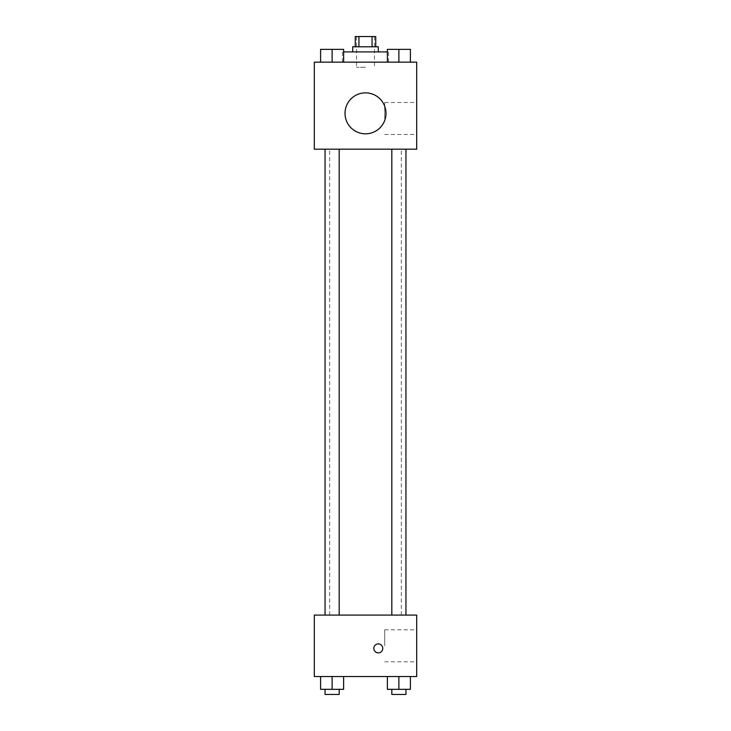 <?xml version="1.0" encoding="UTF-8"?>
<svg xmlns="http://www.w3.org/2000/svg" width="731" height="731" viewBox="0 0 731 731"><rect width="100%" height="100%" fill="white"/><g stroke="black" fill="none" stroke-linecap="round" stroke-linejoin="round"><path stroke-width="0.55" stroke-dasharray="3.65 2.74" d="M365.5 67.27L356.536 67.27L365.5 67.27M365.5 36.55L356.536 36.55L365.5 36.55M372.07 46.793L372.07 36.55L375.743 36.55L375.743 46.793L358.93 46.793L375.743 46.793M372.07 36.55L355.257 36.55L355.257 46.793L358.93 46.793L355.257 46.793M378.302 46.793L352.698 46.793M352.698 51.91L378.302 51.91L352.698 51.91M358.93 46.793L358.93 36.55M343.634 51.91L387.366 51.91M365.5 62.153L342.464 62.153L365.5 62.153M320.598 62.153L343.634 62.153L320.598 62.153L343.634 62.153L320.598 62.153L343.634 62.153L332.121 62.153L332.121 49.352L320.598 49.352L339.184 49.352L320.598 49.352L320.598 62.153L332.121 62.153L320.598 62.153L320.598 49.352L320.598 62.153L343.634 62.153L332.121 62.153L332.121 49.352L343.634 49.352L325.057 49.352L343.634 49.352L343.634 62.153L343.634 49.352M387.366 62.153L410.402 62.153L387.366 62.153L410.402 62.153L387.366 62.153L410.402 62.153L398.879 62.153L398.879 49.352L387.366 49.352L405.943 49.352L387.366 49.352L387.366 62.153L398.879 62.153L387.366 62.153L387.366 49.352L387.366 62.153L410.402 62.153L398.879 62.153L398.879 49.352L410.402 49.352L391.816 49.352L410.402 49.352L410.402 62.153L410.402 49.352M416.697 62.153L314.303 62.153L314.303 149.188L416.697 149.188L416.697 62.153M314.303 115.909L314.303 120.387L314.303 115.909M365.5 149.188L329.663 149.188L365.5 149.188M398.879 149.188L405.943 149.188L398.879 149.188M332.121 149.188L325.057 149.188L332.121 149.188M416.697 118.468L416.697 102.468L416.697 118.468M365.5 92.864A20.477 20.477 0 0 0 347.764 123.585A20.477 20.477 0 0 0 383.236 123.585A20.477 20.477 0 0 0 365.5 92.864A20.477 20.477 0 0 0 347.764 123.585A20.477 20.477 0 0 0 383.236 123.585A20.477 20.477 0 0 0 365.5 92.864M365.5 133.828A20.477 20.477 0 0 1 347.764 103.108A20.477 20.477 0 0 1 383.236 103.108A20.477 20.477 0 0 1 365.5 133.828M384.707 118.468L384.707 102.468L384.707 118.468M365.5 615.091L329.663 615.091L365.5 615.091M398.879 615.091L405.943 615.091L398.879 615.091M332.121 615.091L325.057 615.091L332.121 615.091M416.697 615.091L314.303 615.091L314.303 676.531L416.697 676.531L416.697 615.091M314.303 648.37L314.303 643.892L314.303 648.37M410.402 689.333L398.879 689.333L410.402 689.333L410.402 676.531L387.366 676.531L410.402 676.531L387.366 676.531L410.402 676.531L387.366 676.531L410.402 676.531L387.366 676.531L410.402 676.531L410.402 689.333L387.366 689.333L387.366 676.531L387.366 689.333L405.943 689.333L398.879 689.333L398.879 676.531L398.879 689.333L387.366 689.333L387.366 676.531M343.634 689.333L332.121 689.333L343.634 689.333L343.634 676.531L320.598 676.531L343.634 676.531L320.598 676.531L343.634 676.531L320.598 676.531L343.634 676.531L320.598 676.531L343.634 676.531L343.634 689.333L320.598 689.333L320.598 676.531L320.598 689.333L339.184 689.333L332.121 689.333L332.121 676.531L332.121 689.333L320.598 689.333L320.598 676.531M416.697 645.811L416.697 629.811L416.697 645.811M378.302 643.892A4.477 4.477 0 0 0 374.418 650.608A4.477 4.477 0 0 0 382.176 650.608A4.477 4.477 0 0 0 378.302 643.892A4.477 4.477 0 0 0 374.418 650.608A4.477 4.477 0 0 0 382.176 650.608A4.477 4.477 0 0 0 378.302 643.892M378.302 652.847A4.477 4.477 0 0 1 374.418 646.131A4.477 4.477 0 0 1 382.176 646.131A4.477 4.477 0 0 1 378.302 652.847M384.707 645.811L384.707 629.811L384.707 645.811M391.816 689.333L391.816 694.45L405.943 694.45L391.816 694.45L405.943 694.45L405.943 689.333L391.816 689.333L405.943 689.333M398.879 689.333L398.879 676.531M325.057 689.333L325.057 694.45L339.184 694.45L325.057 694.45L339.184 694.45L339.184 689.333L325.057 689.333L339.184 689.333M332.121 689.333L332.121 676.531M391.816 49.352L405.943 49.352M398.879 62.153L398.879 49.352M325.057 49.352L339.184 49.352M332.121 62.153L332.121 49.352M356.536 36.55L356.536 67.27M374.464 36.55L374.464 67.27M388.536 62.153L388.536 51.91M342.464 62.153L342.464 51.91M384.707 134.467L416.697 134.467M384.707 102.468L416.697 102.468M401.337 615.091L401.337 149.188M329.663 615.091L329.663 149.188M339.184 615.091L339.184 149.188M325.057 615.091L325.057 149.188M405.943 615.091L405.943 149.188M391.816 615.091L391.816 149.188M384.707 661.811L416.697 661.811M384.707 629.811L416.697 629.811"/><path stroke-width="1.1" d="M358.93 46.793L358.93 36.55L355.257 36.55L355.257 46.793M358.93 36.55L375.743 36.55L375.743 46.793M372.07 46.793L372.07 36.55M352.698 51.91L352.698 46.793L378.302 46.793L378.302 51.91M387.366 51.91L343.634 51.91M314.303 62.153L416.697 62.153L416.697 149.188L314.303 149.188L314.303 62.153M365.5 133.828A20.477 20.477 0 0 1 347.764 103.108A20.477 20.477 0 0 1 383.236 103.108A20.477 20.477 0 0 1 365.5 133.828M314.303 615.091L416.697 615.091L416.697 676.531L314.303 676.531L314.303 615.091M378.302 652.847A4.477 4.477 0 0 1 374.418 646.131A4.477 4.477 0 0 1 382.176 646.131A4.477 4.477 0 0 1 378.302 652.847M387.366 676.531L387.366 689.333L410.402 689.333L410.402 676.531L410.402 689.333M398.879 689.333L398.879 676.531M405.943 689.333L405.943 694.45L391.816 694.45L391.816 689.333M320.598 676.531L320.598 689.333L343.634 689.333L343.634 676.531L343.634 689.333M332.121 689.333L332.121 676.531M339.184 689.333L339.184 694.45L325.057 694.45L325.057 689.333M387.366 62.153L387.366 49.352L410.402 49.352L410.402 62.153L410.402 49.352M398.879 62.153L398.879 49.352M405.943 49.352L391.816 49.352M320.598 62.153L320.598 49.352L343.634 49.352L343.634 62.153L343.634 49.352M332.121 62.153L332.121 49.352M339.184 49.352L325.057 49.352M391.816 149.188L391.816 615.091M405.943 149.188L405.943 615.091M339.184 615.091L339.184 149.188M325.057 615.091L325.057 149.188"/></g></svg>
